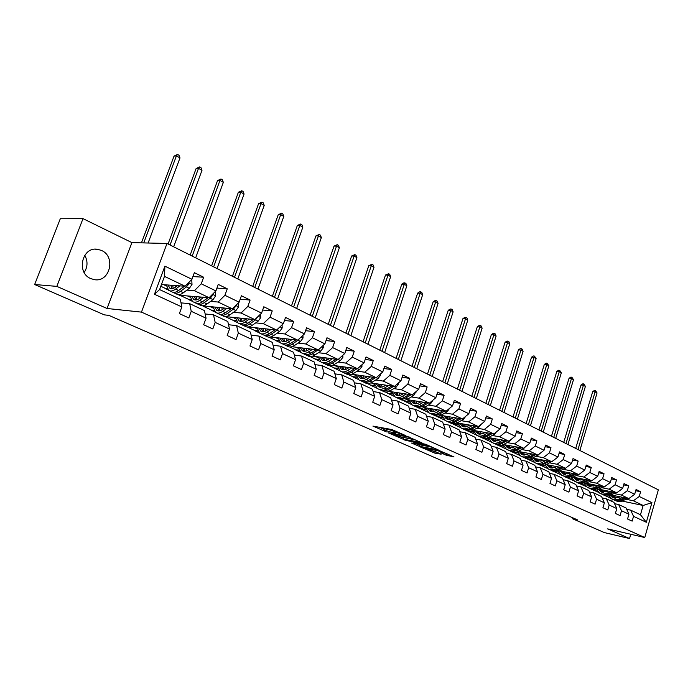 <?xml version="1.0" encoding="UTF-8"?>
<svg xmlns="http://www.w3.org/2000/svg" width="693" height="693" viewBox="0 0 693 693"><rect width="100%" height="100%" fill="white"/><g stroke="black" fill="none" stroke-linecap="round" stroke-linejoin="round"><path stroke-width="1.04" d="M405.622 435.568L391.883 429.556L372.929 426.1L386.391 431.895L383.454 430.275L384.667 430.145L395.92 433.714L393.018 432.094L395.824 432.259L405.622 435.568M101.516 250.459L97.531 249.281C82.086 246.422 75.979 272.773 90.783 278.603L94.404 279.669C109.866 282.597 116.164 256.601 101.516 250.459M446.179 455.188L453.958 456.886L439.613 450.736L420.538 447.046L434.84 453.135L441.138 454.166L436.079 451.94L424.428 448.345L425.511 448.276L437.803 450.719L444.36 453.057L440.731 452.728L446.179 455.188L446.647 453.716L448.007 454.201M607.648 528.889L629.547 538.539L604.365 532.588L572.704 518.806L577.685 519.958L108.862 315.376L104.331 314.865L34.65 284.52L56.835 286.374L107.06 308.489L141.467 312.119L644.759 537.525L607.648 528.889M421.716 442.792L407.06 436.287L388.063 432.761L403.066 439.163L421.786 442.558M425.649 444.274L438.245 449.913L419.161 446.24L411.521 443.078L419.811 444.499L415.93 442.732L404.322 439.925L425.649 444.274M141.467 312.119L166.996 243.468L658.35 489.847L644.759 537.525M635.706 490.748L640.609 491.727L636.061 489.492L634.684 494.265L627.312 490.687L628.707 485.88L624.046 483.601L622.652 488.418L615.098 484.753L616.519 479.902L611.746 477.564L610.325 482.441L602.589 478.681L604.036 473.769L599.159 471.379L597.704 476.308L589.786 472.461L591.25 467.498L586.252 465.046L584.771 470.027L576.663 466.094L578.161 461.07L573.042 458.558L571.526 463.6L563.218 459.563L564.743 454.487L559.494 451.905L557.952 457.008L549.428 452.867L550.987 447.73L545.608 445.088L544.04 450.251L535.299 446.006L536.884 440.809L531.366 438.097L529.764 443.321L520.798 438.964L522.418 433.705L516.753 430.925L515.124 436.209L505.925 431.739L507.571 426.42L501.758 423.57L500.095 428.915L490.653 424.324L492.342 418.944L486.373 416.017L484.676 421.422L474.974 416.71L476.697 411.261L470.564 408.255L468.832 413.73L458.87 408.896L460.628 403.378L454.331 400.285L452.564 405.829L442.325 400.857L444.118 395.279L437.647 392.099L435.836 397.713L425.32 392.602L427.148 386.945L420.495 383.679L418.65 389.362L407.83 384.113L409.702 378.378L402.858 375.026L400.97 380.778L389.838 375.372L391.753 369.568L384.719 366.112L382.779 371.942L371.327 366.38L373.284 360.507L366.043 356.947L364.059 362.855L352.261 357.129L354.27 351.169L346.803 347.505L344.776 353.491L332.631 347.591L334.684 341.554L327.001 337.777L324.922 343.849L312.396 337.768L314.509 331.652L306.583 327.763L304.452 333.913L291.545 327.642L293.702 321.439L285.533 317.429L283.35 323.666L270.036 317.195L272.245 310.906L263.816 306.765L261.582 313.097L247.834 306.419L250.112 300.034L241.407 295.764L239.111 302.183L224.922 295.296L227.252 288.816L218.26 284.407L215.913 290.913L201.247 283.801L203.647 277.226L194.361 272.67L191.935 279.279L164.899 266.147L154.47 294.256L159.589 289.57L180.319 299.272L181.817 306.938L179.374 313.617L188.817 317.94L191.233 311.304L189.683 303.664L204.435 310.568L206.055 318.174L203.673 324.748L212.812 328.941L215.168 322.392L213.505 314.821L227.789 321.509L229.513 329.045L227.191 335.525L236.036 339.579L238.331 333.134L236.573 325.615L250.398 332.094L252.217 339.57L249.965 345.963L258.532 349.887L260.767 343.537L258.913 336.079L272.314 342.359L274.22 349.774L272.02 356.072L280.327 359.884L282.501 353.612L280.561 346.214L293.555 352.304L295.547 359.658L293.399 365.869L301.455 369.56L303.577 363.383L301.559 356.046L314.163 361.954L316.233 369.248L314.137 375.372L321.942 378.95L324.021 372.86L321.916 365.583L334.147 371.309L336.296 378.551L334.251 384.598L341.822 388.063L343.858 382.051L341.684 374.835L353.56 380.396L355.769 387.578L353.768 393.537L361.131 396.916L363.106 390.982L360.871 383.827L372.401 389.223L374.679 396.344L372.73 402.226L379.877 405.5L381.808 399.644L379.513 392.55L390.713 397.799L393.052 404.859L391.147 410.672L398.085 413.851L399.982 408.073L397.626 401.03L408.515 406.133L410.906 413.141L409.043 418.867L415.791 421.968L417.645 416.259L415.228 409.277L425.823 414.241L428.265 421.179L426.438 426.845L433.004 429.851L434.814 424.22L432.354 417.299L442.662 422.124L445.149 429.01L443.364 434.598L449.748 437.526L451.524 431.964L449.012 425.104L459.043 429.799L461.581 436.625L459.831 442.151L466.042 444.993L467.775 439.501L465.228 432.692L475 437.266L477.564 444.04L475.857 449.488L481.904 452.269L483.601 446.838L481.02 440.09L490.531 444.542L493.139 451.256L491.458 456.644L497.349 459.346L499.021 453.984L496.396 447.288L505.656 451.628L508.307 458.29L506.661 463.608L512.404 466.242L514.033 460.94L511.373 454.305L520.408 458.532L523.076 465.133L521.465 470.4L527.061 472.964L528.664 467.723L525.978 461.14L534.779 465.263L537.482 471.812L535.906 477.009L541.363 479.513L542.931 474.341L540.211 467.801L548.795 471.82L551.524 478.326L549.982 483.463L555.301 485.906L556.834 480.786L554.097 474.307L562.465 478.222L565.228 484.676L563.704 489.752L568.892 492.134L570.4 487.075L567.636 480.647L575.805 484.476L578.586 490.869L577.096 495.893L582.163 498.215L583.645 493.208L580.855 486.832L588.825 490.566L591.631 496.916L590.167 501.879L595.105 504.149L596.56 499.203L593.754 492.879L601.541 496.526L604.365 502.815L602.927 507.726L607.752 509.944L609.182 505.05L606.349 498.778L613.955 502.338L616.796 508.584L615.384 513.435L620.096 515.601L621.5 510.758L618.65 504.539L626.082 508.012L628.941 514.206L627.546 519.014L632.155 521.127L633.532 516.337L630.673 510.161L640.479 514.76L643.139 505.466L633.376 500.788L626.186 499.298M640.609 491.727L639.241 496.483L651.94 502.642L646.335 522.271L633.532 516.337M628.941 514.206L621.5 510.758M616.796 508.584L609.182 505.05M604.365 502.815L596.56 499.203M591.631 496.916L583.645 493.208M578.586 490.869L570.4 487.075M565.228 484.676L556.834 480.786M551.524 478.326L542.931 474.341M537.482 471.812L528.664 467.723M523.076 465.133L514.033 460.94M508.307 458.29L499.021 453.984M493.139 451.256L483.601 446.838M477.564 444.04L467.775 439.501M461.581 436.625L451.524 431.964M445.149 429.01L434.814 424.22M428.265 421.179L417.645 416.259M410.906 413.141L399.982 408.073M393.052 404.859L381.808 399.644M374.679 396.344L363.106 390.982M355.769 387.578L343.858 382.051M336.296 378.551L324.021 372.86M316.233 369.248L303.577 363.383M295.547 359.658L282.501 353.612M274.22 349.774L260.767 343.537M252.217 339.57L238.331 333.134M229.513 329.045L215.168 322.392M206.055 318.174L191.233 311.304M181.817 306.938L154.47 294.256M614.189 493.581L621.404 495.062L628.802 498.605L611.261 494.984M598.717 492.394L593.303 490.055M606.158 491.935L602.425 491.172M614.561 503.664L618.65 504.539M628.802 498.605L634.684 494.265M621.404 495.062L627.312 490.687M601.905 487.733L609.147 489.197L616.727 492.818L598.899 489.189M586.408 486.642L580.699 484.121M593.736 486.079L590.115 485.343M584.675 484.242L583.991 484.104M602.156 497.895L606.349 498.778M616.727 492.818L622.652 488.418M609.147 489.197L615.098 484.753M589.336 481.739L596.604 483.194L604.357 486.902L586.243 483.255M573.813 480.751L567.792 478.049M581.011 480.076L577.529 479.383M571.994 478.274L570.902 478.057M589.448 491.987L593.754 492.879M604.357 486.902L610.325 482.441M596.604 483.194L602.589 478.681M576.455 475.606L583.757 477.044L591.701 480.847L573.276 477.182L576.706 480.344M560.923 474.731L554.573 471.829M567.983 473.934L564.63 473.276M559.008 472.167L557.467 471.864M576.437 485.932L580.855 486.832M591.701 480.847L597.704 476.308M583.757 477.044L589.786 472.461M563.27 469.317L570.599 470.746L578.733 474.636L559.996 470.971M547.73 468.572L541.034 465.453M554.625 467.645L551.429 467.021M545.703 465.913L543.684 465.523M563.114 479.729L567.636 480.647M578.733 474.636L584.771 470.027M570.599 470.746L576.663 466.094M549.757 462.881L557.111 464.284L565.453 468.277L546.387 464.605M540.947 461.2L537.907 460.62M532.085 459.511L529.521 459.017M534.199 462.24L527.156 458.922M549.445 473.38L554.097 474.307M565.453 468.277L571.526 463.6M557.111 464.284L563.218 459.563M535.906 456.289L543.286 457.675L551.836 461.763L532.441 458.082C529.764 459.398 527.338 459.398 525.173 458.09L524.922 457.969M526.923 454.599L524.047 454.062M518.121 452.945L514.951 452.347M520.218 455.656L512.924 452.226M535.438 466.865L540.211 467.801M551.836 461.763L557.952 457.008M543.286 457.675L549.428 452.867M521.708 449.523L529.114 450.892L537.881 455.084L518.139 451.403M512.534 447.834L509.849 447.331M503.811 446.223L499.913 445.504M505.873 448.899L498.345 445.356M521.075 460.195L525.978 461.14M537.881 455.084L544.04 450.251M529.114 450.892L535.299 446.006M507.146 442.584L514.578 443.927L523.57 448.232L503.465 444.551M497.782 440.895L495.287 440.436M489.145 439.327L484.216 438.435M491.172 441.978L483.376 438.314M506.34 453.343L511.373 454.305M523.57 448.232L529.764 443.321M514.578 443.927L520.798 438.964M492.203 435.473L499.662 436.789L508.887 441.207L488.4 437.526M482.64 433.775L480.344 433.368M474.099 432.259L468.381 431.15M476.091 434.883L468.355 431.237M491.224 446.318L496.396 447.288M508.887 441.207L515.124 436.209M499.662 436.789L505.925 431.739M476.879 428.17L484.355 429.461L493.823 433.991L472.938 430.327M467.099 426.472L465.02 426.108M458.653 425.008L453.049 424.038L458.584 424.844M460.62 427.598L453.049 424.038M475.701 439.111L481.02 440.09M493.823 433.991L500.095 428.915M484.355 429.461L490.653 424.324M461.14 420.668L468.633 421.942L478.352 426.593L457.068 422.938M451.143 418.979L449.298 418.667M442.81 417.567L437.335 416.64L442.74 417.403M444.733 420.123L437.335 416.64M459.754 431.713L465.228 432.692M478.352 426.593L484.676 421.422M468.633 421.942L474.974 416.71M444.975 412.976L452.494 414.215L462.474 418.996L440.748 415.35M434.754 411.287L433.151 411.027M426.541 409.935L421.214 409.052L426.472 409.762M428.421 412.448L421.214 409.052M443.381 424.116L449.012 425.104M462.474 418.996L468.832 413.73M452.494 414.215L458.87 408.896M428.378 405.067L435.906 406.28L446.162 411.192L423.986 407.562M417.905 403.387L416.571 403.17M409.832 402.087L404.669 401.264L409.762 401.923M411.668 404.556L404.669 401.264M426.55 416.311L432.354 417.299M446.162 411.192L452.564 405.829M435.906 406.28L442.325 400.857M411.313 396.942L418.858 398.12L429.409 403.17L406.748 399.566M400.58 395.27L399.54 395.114M392.662 394.04L387.673 393.26L392.593 393.867M394.456 396.457L387.673 393.26M409.251 408.29L415.228 409.277M429.409 403.17L435.836 397.713M418.858 398.12L425.32 392.602M393.78 388.591L401.334 389.726L412.179 394.923L389.007 391.354M382.761 386.928L382.034 386.824M375.017 385.767L370.209 385.039L374.948 385.594M376.758 388.123L370.209 385.039M391.458 400.043L397.626 401.03M412.179 394.923L418.65 389.362M401.334 389.726L407.83 384.113M375.736 379.998L383.307 381.098L394.456 386.443L370.746 382.917M356.878 377.261L352.261 376.594L356.8 377.087M358.558 379.556L352.261 376.594M373.155 391.562L379.513 392.55M394.456 386.443L400.97 380.778M383.307 381.098L389.838 375.372M380.44 374.012L380.483 375.355L378.04 378.595L376.195 377.711L351.949 374.237M382.779 371.942L376.23 377.72L364.752 372.219L357.181 371.162M345.001 367.03L345.521 369.542M338.219 368.52L333.801 367.905L338.141 368.347M339.847 370.746L333.801 367.905M354.305 382.831L360.871 383.827M364.752 372.219L371.327 366.38M338.071 362.067L345.66 363.08L357.475 368.737L332.562 365.324M319.014 359.528L314.821 358.965L318.936 359.355M320.582 361.677L314.821 358.965M334.901 373.856L341.684 374.835M357.475 368.737L364.059 362.855M345.66 363.08L352.261 357.129M318.408 352.702L325.987 353.664L338.158 359.494L312.578 356.141M299.246 350.277L295.287 349.774L299.168 350.104M300.745 352.347L295.287 349.774M314.917 364.613L321.916 365.583M338.158 359.494L344.776 353.491M325.987 353.664L332.631 347.591M298.137 343.061L305.726 343.971L318.269 349.974L291.935 346.699M278.889 340.757L275.182 340.306L278.811 340.575M280.319 342.732L275.182 340.306M294.308 355.093L301.559 356.046M318.269 349.974L324.922 343.849M305.726 343.971L312.396 337.768M277.252 333.116L284.832 333.974L297.765 340.159L270.582 336.98M257.917 330.951L254.47 330.561L257.839 330.769M259.26 332.822L254.47 330.561M273.068 345.279L280.561 346.214M297.765 340.159L304.452 333.913M284.832 333.974L291.545 327.642M255.717 322.869L263.288 323.657L276.628 330.041L248.397 326.957M236.296 320.85L233.134 320.521L236.218 320.668M237.56 322.6L233.134 320.521M251.152 335.169L258.913 336.079M276.628 330.041L283.35 323.666M263.288 323.657L270.036 317.195M233.506 312.3L241.06 313.019L254.825 319.612L224.645 316.519M213.998 310.438L211.14 310.169L213.92 310.256M215.177 312.067L211.14 310.169M228.525 324.74L236.573 325.615M254.825 319.612L261.582 313.097M241.06 313.019L247.834 306.419M210.577 301.394L218.113 302.035L232.328 308.835L201.741 305.743M190.999 299.705L188.461 299.489L190.913 299.523M192.074 301.195L188.461 299.489M205.163 313.981L213.505 314.821M232.328 308.835L239.111 302.183M218.113 302.035L224.922 295.296M186.893 290.124L194.421 290.696L209.095 297.721L179.548 295.296L178.101 294.612M167.256 288.643L165.064 288.479L167.169 288.453M168.226 289.969L165.064 288.479M181.02 302.876L189.683 303.664M209.095 297.721L215.913 290.913M194.421 290.696L201.247 283.801M164.899 266.147L164.484 276.368L185.092 286.235L161.452 284.546M185.092 286.235L191.935 279.279M107.06 308.489L131.913 242.619L83.013 218.633L56.835 286.374M83.013 218.633L60.3 218.737L34.65 284.52M629.547 538.539L630.777 534.268M131.913 242.619L166.996 243.468M84.182 272.496C87.742 266.935 87.933 261.2 84.745 255.275M572.972 517.896L572.704 518.806M164.484 276.368L159.589 289.57M618.303 497.669L614.448 496.864M611.417 498.588L605.621 495.859M622.323 501.108L643.139 505.466L651.94 502.642M611.694 501.273L612.309 499.151M626.68 509.303L630.673 510.161M436.625 416.138L437.387 416.493M420.01 408.316L421.266 408.905M402.936 400.277L404.712 401.117M385.386 392.013L387.716 393.113M367.342 383.515L370.253 384.892M348.77 374.774L352.313 376.438M329.669 365.774L333.853 367.749M309.996 356.514L314.873 358.809M289.743 346.976L295.339 349.618M268.867 337.153L275.234 340.15M247.349 327.018L254.53 330.396M225.286 316.632L233.194 320.357M203.023 306.15L211.2 309.996M180.067 295.339L188.522 299.315M160.811 286.27L165.125 288.305M646.335 522.271L640.479 514.76M633.376 500.788L639.241 496.483M163.756 284.71L166.502 286.01M192.923 276.585L203.647 277.226M194.655 299.844L193.607 299.341L191.9 296.309M216.935 288.089L227.252 288.816M187.526 295.954L190.28 297.254M240.168 299.229L250.112 300.034M210.559 306.843L213.323 308.142M262.656 310.04L272.245 310.906M232.883 317.394L235.646 318.702M284.451 320.521L293.702 321.439M254.53 327.633L257.294 328.941M305.57 330.691L314.509 331.652M275.528 337.56L278.3 338.868M326.039 340.566L334.684 341.554M295.911 347.193L298.683 348.501M345.911 350.156L354.27 351.169M315.705 356.557L318.468 357.865M365.194 359.468L373.284 360.507M334.936 365.644L337.699 366.952M383.913 368.52L391.753 369.568M353.621 374.48L356.375 375.788M402.105 377.321L409.702 378.378M371.786 383.073L374.541 384.372M419.785 385.88L427.148 386.945M389.457 391.424L392.203 392.723M436.971 394.204L444.118 395.279M406.713 399.584L409.39 400.849M453.69 402.304L460.628 403.378M423.778 407.657L426.117 408.757M469.958 410.195L476.697 411.261M440.393 415.514L442.403 416.458M485.784 417.87L492.342 418.944M456.566 423.154L458.264 423.96M469.066 431.219L474.021 432.094M501.204 425.355L507.571 426.42M472.323 430.604L473.717 431.271M485.091 438.444L489.076 439.163M516.224 432.649L522.418 433.705M487.664 437.863L488.782 438.392M500.493 445.46L503.742 446.058M530.855 439.752L536.884 440.809M502.616 444.932L503.473 445.33M515.427 452.295L518.052 452.789M545.122 446.682L550.987 447.73M517.195 451.819L517.792 452.105M529.937 458.957L532.016 459.355M559.026 453.447L564.743 454.487M544.057 465.453L545.634 465.757M572.591 460.039L578.161 461.07M557.813 471.794L558.939 472.011M585.828 466.476L591.25 467.498M571.223 477.979L571.924 478.127M598.743 472.765L604.036 473.769M611.356 478.898L616.519 479.902M623.674 484.892L628.707 485.88M394.317 430.37L393.511 430.578L393.096 431.852M393.364 431.037L386.703 428.924L386.2 430.431M383.532 430.032L383.948 428.768L386.703 428.924M379.132 427.157L383.801 429.218M401.004 438.496L401.49 437.014L416.372 440.159M408.887 437.205L390.791 433.619L399.315 436.599L410.49 438.756L411.781 438.643L408.991 436.885M432.467 447.306L419.629 444.776L419.161 446.24M417.792 444.204L419.629 444.776M427.286 446.075L428.395 445.997L421.725 443.615L416.969 442.792L420.859 444.56L427.286 446.075M444.456 452.746L446.647 453.716M433.714 451.221L435.637 451.758M177.469 285.689L175.632 287.084C173.276 288.799 171.318 289.128 169.768 288.08L168.113 285.022M179.903 285.863L175.641 289.076C172.808 291.138 170.461 291.536 168.59 290.272L166.407 284.901M191.285 279.946L191.779 280.18L192.004 284.502L189.354 288.288L183.394 292.749C180.561 294.794 178.205 295.183 176.325 293.91L174.697 293.148M175.65 287.067L175.71 285.559M184.312 286.174L178.595 290.48C175.762 292.533 173.415 292.931 171.543 291.658L169.889 290.887M170.902 285.221L171.942 288.678M171.24 285.247L171.188 287.023M173.146 292.333L173.397 292.533C175.268 293.797 177.625 293.408 180.457 291.363L186.417 286.885L188.453 284.425L188.236 283.039M184.641 286.2L178.629 290.454M173.207 288.418L172.73 285.351M148.111 243.009L179.998 157.926L176.412 155.908L174.056 156.081L141.45 242.845M143.746 242.905L176.412 155.908L177.573 154.461L179.002 155.275L179.998 157.926M174.056 156.081L177.573 154.461M201.334 297.08L199.515 298.423C197.158 300.095 195.192 300.407 193.607 299.341M203.794 297.288L199.558 300.407C196.717 302.408 194.352 302.78 192.455 301.498L190.177 296.171M215.254 291.571L215.644 295.894L213.011 299.61L207.06 303.958C204.218 305.951 201.845 306.306 199.939 305.024L198.423 304.314M199.194 298.657L199.194 296.907M208.039 297.635L202.417 301.758C199.575 303.759 197.21 304.123 195.305 302.85L193.763 302.122M194.586 296.526L195.729 299.965M194.828 296.552L194.794 297.886M196.89 303.525L197.098 303.69C199.012 304.963 201.377 304.608 204.218 302.616L210.17 298.25L212.197 295.842L212.153 294.664M208.246 297.652L202.754 301.516M196.925 299.774L196.344 296.673M173.648 246.803L201.992 170.322L198.51 168.356L196.136 168.503L168.07 244.005M170.054 245.001L198.51 168.356L199.61 166.918L201.005 167.706L201.992 170.322M196.136 168.503L199.61 166.918M224.445 308.116L222.644 309.416C220.287 311.044 218.304 311.322 216.701 310.247L214.943 307.242M226.923 308.342L222.704 311.374C219.872 313.323 217.489 313.66 215.558 312.378L213.201 307.086M238.34 302.945L238.531 306.93L235.923 310.577L229.972 314.813C227.139 316.753 224.757 317.073 222.808 315.791L221.405 315.124M222.029 309.823L221.959 307.883M231.02 308.723L225.476 312.682C222.644 314.631 220.261 314.96 218.321 313.678L216.892 313.002M217.524 307.475L218.763 310.897M217.68 307.493L217.663 308.376M219.88 314.362L220.062 314.501C222.003 315.783 224.385 315.454 227.217 313.513L233.169 309.26L235.187 306.895L235.265 305.951M231.107 308.723L226.23 312.145M219.898 310.75L219.213 307.631M195.66 257.839L223.337 182.354L219.958 180.449L217.559 180.552L190.168 255.085M192.178 256.089L219.958 180.449L221.006 179.002L222.358 179.764L223.337 182.354M217.559 180.552L221.006 179.002M246.838 318.806L245.053 320.053C242.697 321.639 240.705 321.899 239.076 320.824L237.266 317.836M249.333 319.057L245.14 321.994C242.307 323.9 239.908 324.203 237.95 322.912L235.516 317.663M260.542 314.094L260.707 317.619L258.117 321.197L252.183 325.329C249.35 327.217 246.951 327.52 244.984 326.221L243.676 325.606M244.17 320.616L244.031 318.52M253.283 319.456L247.825 323.267C244.993 325.164 242.593 325.467 240.627 324.177L239.302 323.553M239.761 318.087L241.086 321.483M242.169 324.861L242.316 324.974C244.282 326.264 246.682 325.961 249.515 324.073L255.457 319.923L257.597 316.935M242.169 321.379L241.389 318.252M217.039 268.563L244.066 194.031L240.792 192.186L238.375 192.264L211.616 265.835M213.652 266.866L240.792 192.186L241.779 190.74L243.096 191.485L244.066 194.031M238.375 192.264L241.779 190.74M268.546 329.158L266.77 330.37C264.423 331.921 262.422 332.155 260.767 331.072L258.922 328.11M271.058 329.435L266.883 332.293C264.05 334.147 261.651 334.433 259.658 333.134L257.155 327.919M282.06 324.887L282.198 327.98L279.634 331.497L273.709 335.533C270.885 337.37 268.477 337.638 266.476 336.339L265.263 335.767M265.653 331.037L265.436 328.82M274.87 329.851L269.482 333.532C266.658 335.377 264.25 335.655 262.257 334.355L261.027 333.775M261.33 328.369L262.734 331.739M263.773 335.04L263.894 335.126C265.887 336.426 268.295 336.148 271.119 334.303L277.053 330.258L279.175 327.624M263.764 331.678L262.898 328.543M237.803 278.967L264.215 205.388L261.027 203.586L258.593 203.638L232.45 276.282M234.511 277.321L261.027 203.586L261.971 202.148L263.245 202.867L264.215 205.388M258.593 203.638L261.971 202.148M289.596 339.206L287.838 340.384C285.49 341.892 283.48 342.099 281.808 341.017L279.929 338.071M292.125 339.501L287.967 342.281C285.144 344.092 282.727 344.343 280.717 343.044L278.144 337.863M302.928 335.334L303.04 338.028L300.511 341.484L294.594 345.417C291.77 347.219 289.353 347.462 287.335 346.154L286.209 345.625M286.504 341.129L286.209 338.808M295.807 339.934L290.488 343.477C287.673 345.279 285.256 345.53 283.238 344.23L282.094 343.693M282.25 338.349L283.732 341.692M284.736 344.906L284.823 344.975C286.841 346.283 289.258 346.032 292.082 344.23L297.999 340.289L299.922 338.141M284.719 341.658L283.758 338.522M257.978 289.085L283.792 216.424L280.691 214.674L278.248 214.691L252.694 286.434M254.781 287.482L280.691 214.674L281.592 213.236L282.831 213.929L283.792 216.424M278.248 214.691L281.592 213.236M310.014 348.951L306.852 350.857L304.14 351.342L302.226 350.658L300.312 347.739M312.56 349.263L308.42 351.975C305.604 353.742 303.188 353.967 301.152 352.659L298.518 347.522M323.181 345.452L323.267 347.773L320.755 351.178L314.856 355.015C312.041 356.774 309.615 356.99 307.571 355.682L306.531 355.197M306.756 350.901L306.375 348.492M316.121 349.705L310.871 353.135C308.056 354.894 305.63 355.119 303.603 353.811L302.546 353.317M302.555 348.025L304.106 351.342M305.076 354.487L305.137 354.539C307.181 355.847 309.598 355.622 312.413 353.863L319.82 348.544M305.059 351.334L304.019 348.207M277.59 298.917L302.832 227.148L299.818 225.45L297.358 225.442L272.366 296.301M274.48 297.366L299.818 225.45L300.667 224.012L301.871 224.688L302.832 227.148M297.358 225.442L300.667 224.012M329.842 358.402L326.698 360.256L323.977 360.724L322.054 360.022L320.105 357.129M332.397 358.74L328.283 361.382C325.476 363.097 323.042 363.305 320.989 361.997L318.304 356.895M342.827 355.266L342.896 357.241L340.41 360.585L334.52 364.336C331.713 366.043 329.288 366.242 327.226 364.934L326.273 364.483M326.42 360.369L325.97 357.9M335.836 359.191L330.656 362.508C327.85 364.223 325.424 364.423 323.371 363.115L322.392 362.656M322.271 357.415L323.891 360.715M324.818 363.79L324.861 363.816C326.923 365.133 329.348 364.934 332.155 363.219L338.011 359.476M324.8 360.724L323.683 357.597M296.656 308.48L321.353 237.586L318.416 235.932L315.947 235.897L291.502 305.899M293.633 306.964L318.416 235.932L319.23 234.494L320.4 235.161L321.353 237.586M315.947 235.897L319.23 234.494M349.09 367.585L345.963 369.395L343.243 369.828L341.311 369.126L339.327 366.25M351.654 367.94L347.565 370.512C344.759 372.193 342.325 372.375 340.263 371.067L337.517 365.999M361.902 364.778L361.963 366.432L359.494 369.716L353.629 373.38C350.831 375.052 348.388 375.234 346.318 373.917L345.435 373.501M354.989 368.399L349.878 371.604C347.072 373.284 344.638 373.466 342.567 372.15L341.675 371.725M341.432 366.536L343.113 369.811M344.005 372.825L344.023 372.834C346.093 374.151 348.527 373.969 351.334 372.297L357.094 368.685M343.988 369.845L342.792 366.727M315.211 317.784L339.371 247.748L336.521 246.136L334.043 246.076L310.118 315.228M312.274 316.311L336.521 246.136L337.283 244.698L338.427 245.339L339.371 247.748M334.043 246.076L337.283 244.698M367.792 376.507L364.683 378.265L361.963 378.673L360.014 377.962L358.012 375.112M370.365 376.879L366.294 379.383C363.504 381.029 361.062 381.193 358.983 379.877L356.193 374.852M378.04 378.595L372.193 382.172C369.395 383.809 366.961 383.965 364.873 382.649L364.059 382.267M364.102 378.465L363.496 375.892M373.596 377.339L368.546 380.448C365.748 382.086 363.314 382.25 361.226 380.933L360.403 380.544M360.048 375.398L361.781 378.647M362.647 381.6C364.726 382.917 367.169 382.753 369.958 381.115L375.641 377.633M362.621 378.699L361.365 375.589M333.264 326.836L356.912 257.631L354.14 256.064L351.646 255.986L328.239 324.315M330.405 325.407L354.14 256.064L354.868 254.634L355.977 255.258L356.912 257.631M351.646 255.986L354.868 254.634M385.975 385.178L382.882 386.885L380.154 387.274L378.205 386.555L376.178 383.723M388.548 385.559L384.502 388.011C381.722 389.613 379.279 389.761 377.183 388.444L374.35 383.454M398.449 382.969L398.484 384.035L396.058 387.222L390.228 390.722C387.448 392.316 385.005 392.455 382.908 391.138L382.164 390.791M382.164 387.118L381.488 384.511M391.684 386.027L386.685 389.042C383.905 390.644 381.462 390.783 379.366 389.466L378.612 389.111M378.144 384.017L379.937 387.24M380.76 390.133C382.857 391.432 385.291 391.285 388.063 389.691L393.659 386.322M380.743 387.309L379.417 384.208M350.84 335.655L374.003 267.255L371.292 265.731L368.797 265.636L345.876 333.16M348.059 334.251L371.292 265.731L371.985 264.302L373.068 264.917L374.003 267.255M368.797 265.636L371.985 264.302M403.647 393.607L400.571 395.27L397.843 395.634L395.885 394.915L393.841 392.099M406.228 394.005L402.209 396.396C399.428 397.964 396.985 398.094 394.88 396.768L392.004 391.814M415.965 391.666L413.582 395.608L407.779 399.029C405.007 400.589 402.564 400.71 400.45 399.393L399.774 399.073M399.731 395.521L398.986 392.888M409.268 394.473L404.331 397.401C401.559 398.969 399.116 399.09 397.002 397.765L396.318 397.444M395.746 392.394L397.591 395.599M398.388 398.432C400.493 399.714 402.919 399.584 405.665 398.033L411.183 394.767M398.371 395.668L396.985 392.584M367.957 344.239L390.644 276.637L388.002 275.147L385.507 275.026L363.054 341.77M365.246 342.879L388.002 275.147L388.66 273.726L389.717 274.324L390.644 276.637M385.507 275.026L388.66 273.726M420.842 401.81L417.784 403.43L415.055 403.768L413.089 403.04L411.027 400.251M423.423 402.217L419.43 404.547C416.658 406.089 414.215 406.193 412.092 404.877L409.191 399.956M432.995 400.121L430.63 403.768L424.844 407.12C422.08 408.645 419.637 408.74 417.515 407.423L416.9 407.137M416.822 403.698L416.008 401.039M426.377 402.685L421.491 405.526C418.728 407.06 416.285 407.163 414.163 405.847L413.539 405.552M412.872 400.545L414.76 403.724M415.531 406.496C417.645 407.779 420.062 407.657 422.791 406.141L428.239 402.979M415.514 403.802L414.076 400.736M384.632 352.598L406.86 285.776L404.288 284.329L401.784 284.191L379.781 350.164M381.99 351.273L404.288 284.329L404.911 282.909L405.942 283.489L406.86 285.776M401.784 284.191L403.915 282.848L404.911 282.909M437.569 409.78L434.528 411.365L431.808 411.685L429.833 410.949L427.746 408.177M440.159 410.204L436.183 412.482C433.428 413.99 430.985 414.076 428.854 412.759L425.909 407.882M449.566 408.342L447.21 411.703L441.458 414.986C438.704 416.476 436.261 416.562 434.13 415.237L433.575 414.977M433.463 411.642L432.588 408.965M443.026 410.672L438.193 413.435C435.438 414.934 432.995 415.029 430.864 413.704L430.301 413.435M429.547 408.472L431.479 411.625M432.215 414.353C434.329 415.618 436.746 415.514 439.457 414.033L444.828 410.966M432.207 411.72L430.708 408.662M400.892 360.75L422.669 294.69L420.166 293.278L417.654 293.113L396.093 358.342M398.31 359.459L420.166 293.278L420.755 291.857L421.76 292.42L422.669 294.69M417.654 293.113L419.75 291.796L420.755 291.857M453.854 417.55L450.363 419.23L447.687 419.317L446.136 418.65L444.031 415.904M456.444 417.983L452.486 420.209C449.748 421.682 447.306 421.76 445.166 420.434L442.186 415.592M465.696 416.346L463.357 419.43L457.623 422.643C454.885 424.107 452.442 424.177 450.303 422.851L449.809 422.617M449.67 419.378L448.726 416.692M459.225 418.451L454.443 421.136C451.706 422.6 449.263 422.678 447.124 421.353L446.613 421.119M445.781 416.19L447.747 419.326M448.458 422.002C450.58 423.258 452.988 423.163 455.673 421.716L460.984 418.745M448.458 419.43L446.907 416.38M416.736 368.693L438.089 303.378L435.646 301.992L433.134 301.819L411.997 366.32M414.223 367.429L435.646 301.992L436.2 300.58L437.179 301.134L438.089 303.378M433.134 301.819L435.195 300.511L436.2 300.58M469.707 425.104L468.096 426.004L462.006 426.152L459.892 423.423M472.297 425.554L468.364 427.728C465.635 429.175 463.193 429.236 461.053 427.91L458.047 423.102M481.349 424.142L479.08 426.957L473.371 430.102C470.642 431.531 468.199 431.583 466.051 430.266L465.609 430.058M465.445 426.905L464.457 424.203M475.008 426.022L470.27 428.638C467.541 430.067 465.107 430.128 462.959 428.811L462.508 428.595M461.59 423.709L463.591 426.819M464.275 429.452C466.406 430.691 468.806 430.613 471.474 429.201L476.706 426.308M464.275 426.931L462.681 423.899M432.181 376.438L453.127 311.85L450.736 310.507L448.224 310.317L427.494 374.09M429.729 375.208L450.736 310.507L451.273 309.095L452.226 309.632L453.127 311.85M448.224 310.317L450.268 309.017L451.273 309.095M485.152 432.475L483.549 433.342L477.477 433.454L475.346 430.743M487.742 432.926L483.835 435.057C481.115 436.469 478.681 436.512 476.524 435.195L473.501 430.422M496.526 431.8L494.395 434.286L488.712 437.37C485.992 438.764 483.558 438.808 481.401 437.491L481.011 437.309M480.829 434.234L479.773 431.522M490.375 433.394L485.689 435.94C482.978 437.344 480.535 437.387 478.387 436.07L477.979 435.88M476.992 431.037L479.036 434.121M479.686 436.703C481.817 437.933 484.208 437.863 486.858 436.495L492.03 433.679M479.695 434.234L478.057 431.228M447.254 384L467.801 320.114L465.471 318.806L462.959 318.598L442.619 381.678M444.863 382.796L465.973 317.403L466.9 317.922L467.801 320.114M462.959 318.598L464.968 317.316L465.973 317.403M500.199 439.648L498.613 440.497L492.541 440.575L490.401 437.889M502.797 440.116L498.908 442.195C496.197 443.581 493.771 443.607 491.606 442.29L488.556 437.552M511.304 439.267L509.32 441.424L503.655 444.447C500.952 445.816 498.518 445.85 496.361 444.534L496.023 444.369M495.816 441.372L494.715 438.66M505.353 440.575L500.718 443.052C498.007 444.43 495.582 444.464 493.425 443.148L493.07 442.983M492.004 438.175L494.083 441.242M494.715 443.78L497.063 444.603L499.705 444.438L506.964 440.861M494.724 441.354L493.044 438.357M461.962 391.372L482.12 328.187L479.842 326.905L477.33 326.689L457.38 389.076M459.632 390.202L480.318 325.511L481.228 326.022L482.12 328.187M477.33 326.689L479.313 325.424L480.318 325.511M514.873 446.639L513.296 447.479L507.241 447.522L505.084 444.845M517.463 447.115L513.6 449.159C510.906 450.511 508.471 450.528 506.314 449.211L503.274 444.646M525.684 446.561L523.865 448.388L518.234 451.351C515.54 452.694 513.115 452.711 510.949 451.394L510.654 451.256M510.429 448.328L509.277 445.616M519.949 447.574L515.367 449.991C512.673 451.342 510.239 451.36 508.082 450.043L507.778 449.904M506.644 445.131L508.749 448.18M509.355 450.675L511.703 451.49L514.336 451.334L521.526 447.86M509.372 448.293L507.648 445.322M476.316 398.57L496.101 336.07L493.884 334.814L491.372 334.58L471.786 396.301M474.038 397.427L494.334 333.42L495.218 333.922L496.101 336.07M491.372 334.58L493.321 333.333L494.334 333.42M529.175 453.456L527.616 454.279L521.569 454.287L519.404 451.637M531.765 453.941L527.927 455.942C525.242 457.267 522.817 457.276 520.651 455.959L517.645 451.637M539.656 453.69L538.045 455.18L532.441 458.082L530.734 457.267L535.715 454.677M524.688 455.11L523.484 452.399M534.19 454.391L529.643 456.756C526.966 458.082 524.54 458.082 522.375 456.774L522.115 456.652M520.919 451.923L523.05 454.946M523.639 457.397L527.009 458.272L530.734 457.267M523.657 455.058L521.898 452.105M490.332 405.596L509.753 343.763L507.588 342.541L505.076 342.29L485.854 403.352M488.115 404.487L508.012 341.155L508.879 341.64L509.753 343.763M505.076 342.29L507.007 341.051L508.012 341.155M543.13 460.109L541.58 460.906L535.542 460.897L533.376 458.264M545.712 460.602L541.9 462.56C539.223 463.86 536.806 463.86 534.641 462.543L531.678 458.437M553.213 460.689L546.301 464.648C543.641 465.939 541.216 465.93 539.05 464.622L538.842 464.527M538.591 461.72L537.344 459.009M548.076 461.053L543.581 463.357C540.904 464.656 538.487 464.648 536.321 463.34L536.105 463.236M534.849 458.541L537.006 461.538M537.569 463.955L539.908 464.769L542.515 464.639L549.566 461.33M537.595 461.659L535.802 458.723M504.019 412.465L523.094 351.282L520.971 350.086L518.459 349.826L499.592 410.239M501.853 411.373L521.379 348.7L522.219 349.177L523.094 351.282M518.459 349.826L520.374 348.596L521.379 348.7M556.739 466.597L555.206 467.377L549.185 467.342L547.011 464.726M559.32 467.099L553.898 469.663L550.675 469.88L548.293 468.97L545.374 465.064M565.367 468.26L557.657 471.829L554.98 471.907L552.425 470.911M552.156 468.173L550.866 465.471M561.625 467.541L554.989 470.573L552.312 470.651L549.748 469.655M548.449 465.003L550.623 467.983M551.169 470.348L553.499 471.162L556.098 471.041L563.071 467.818M551.195 468.104L549.376 465.176M517.394 419.17L536.122 358.619L534.052 357.458L531.548 357.181L513.011 416.969M515.271 418.104L534.433 356.081L536.122 358.619M531.548 357.181L533.428 355.968L534.433 356.081M570.027 472.929L568.503 473.7L562.491 473.631L560.316 471.032M572.6 473.44L567.212 475.952L563.998 476.152L561.616 475.242L558.74 471.526M578.499 474.592L570.867 478.066L568.199 478.127L565.687 477.156M565.41 474.462L564.076 471.768M574.843 473.873L567.723 476.931L563.071 475.926M561.711 471.309L563.911 474.263M564.44 476.602L566.77 477.408L569.351 477.295L576.264 474.151M564.474 474.384L562.621 471.483M530.466 425.719L548.856 365.8L546.838 364.657L544.334 364.379L526.126 423.544M528.387 424.679L547.193 363.288L548.856 365.8M544.334 364.379L546.188 363.175L547.193 363.288M582.995 479.114L581.488 479.859L575.493 479.773M585.568 479.625L580.751 481.921L577.52 482.345L574.618 481.358L571.794 477.815M591.311 480.769L583.766 484.156L581.106 484.208L578.629 483.246M578.343 480.613L576.974 477.919M587.759 480.058L580.682 483.047L576.082 482.051M574.67 477.46L576.888 480.396M577.39 482.7L579.72 483.497L582.293 483.402L589.137 480.336M577.434 480.526L575.554 477.633M543.234 432.12L561.313 372.817L559.338 371.699L556.834 371.413L538.937 429.972M541.207 431.107L559.667 370.339L561.313 372.817M556.834 371.413L558.671 370.218L559.667 370.339M595.668 485.152L594.161 485.888L588.184 485.767L586.061 483.342M598.232 485.672L593.442 487.915L590.219 488.322L587.326 487.335L584.545 483.957M603.828 486.798L596.361 490.098L593.71 490.142L591.276 489.197M590.973 486.607L589.57 483.922M600.363 486.096L593.884 488.929L591.233 488.972L588.781 488.028M587.326 483.471L589.561 486.391M590.046 488.652L592.368 489.457L594.923 489.371L601.706 486.365M590.09 486.521L588.184 483.645M555.717 438.383L573.492 379.677L571.552 378.595L569.057 378.283L551.472 436.252M553.742 437.387L571.872 377.226L573.492 379.677M569.057 378.283L570.867 377.105L571.872 377.226M608.038 491.051L606.548 491.77L600.588 491.623L598.535 489.362M610.594 491.571L605.829 493.78L602.624 494.17L599.731 493.182L597.002 489.951M616.06 492.688L608.671 495.911L606.029 495.937L603.62 495.01M603.317 492.472L601.879 489.795M612.673 491.995L606.245 494.767L603.603 494.802L601.195 493.866M599.696 489.345L601.948 492.247M602.416 494.473L609.32 494.499L613.989 492.264M602.46 492.368L600.528 489.518M567.931 444.508L585.403 386.391L583.506 385.325L581.011 385.013L563.73 442.403M565.99 443.537L583.801 383.974L585.403 386.391M581.011 385.013L582.804 383.844L583.801 383.974M620.122 496.812L618.641 497.513L612.707 497.349L610.724 495.235M622.678 497.34L617.939 499.506L614.743 499.878L611.858 498.891L609.182 495.798M628.014 498.44L620.694 501.585L618.061 501.602L615.687 500.692M615.384 498.198L613.903 495.53M624.705 497.756L618.329 500.467L615.687 500.493L613.314 499.575M611.772 495.088L614.041 497.964M614.492 500.155L621.37 500.207L625.987 498.024M614.544 498.094L612.595 495.252M579.876 450.502L597.054 392.957L595.2 391.917L592.714 391.597L575.71 448.406M577.979 449.549L595.478 390.566L597.054 392.957M592.714 391.597L594.481 390.436L595.478 390.566M396.179 431.193L395.824 432.259M394.724 430.552L394.265 431.964M385.161 428.629L384.667 430.145M403.551 437.681L403.066 439.163M417.576 444.161L417.117 445.59M416.112 442.151L415.93 442.732M435.299 451.689L434.84 453.135M433.264 451.126L432.822 452.494M448.648 454.487L448.224 455.838M192.004 284.399L188.539 282.727M178.595 290.48L175.641 289.076M183.394 292.749L180.457 291.363M189.354 288.288L186.417 286.885M186.971 284.321L188.453 284.425M215.636 295.79L212.526 294.291M202.417 301.758L199.558 300.407M207.06 303.958L204.218 302.616M213.011 299.61L210.17 298.25M211.062 295.755L212.197 295.842M238.522 306.826L235.741 305.483M225.476 312.682L222.704 311.374M229.972 314.813L227.217 313.513M235.923 310.577L233.169 309.26M234.373 306.826L235.187 306.895M260.698 317.515L258.229 316.329M247.825 323.267L245.14 321.994M252.183 325.329L249.515 324.073M258.117 321.197L255.457 319.923M256.947 317.559L257.45 317.611M282.198 327.876L280.015 326.827M269.482 333.532L266.883 332.293M273.709 335.533L271.119 334.303M279.634 331.497L277.053 330.258M303.04 337.933L301.134 337.015M290.488 343.477L287.967 342.281M294.594 345.417L292.082 344.23M300.511 341.484L297.999 340.289M323.267 347.678L321.621 346.89M310.871 353.135L308.42 351.975M314.856 355.015L312.413 353.863M320.755 351.178L318.321 350.008M342.896 357.146L341.493 356.471M330.656 362.508L328.283 361.382M334.52 364.336L332.155 363.219M340.41 360.585L338.115 359.485M361.963 366.337L360.793 365.774M349.878 371.604L347.565 370.512M353.629 373.38L351.334 372.297M359.494 369.716L357.432 368.728M380.483 375.268L379.53 374.809M368.546 380.448L366.294 379.383M372.193 382.172L369.958 381.115M398.484 383.939L397.739 383.584M386.685 389.042L384.502 388.011M390.228 390.722L388.063 389.691M396.058 387.222L394.421 386.434M415.982 392.377L415.436 392.117M404.331 397.401L402.209 396.396M407.779 399.029L405.665 398.033M413.582 395.608L412.136 394.915M421.491 405.526L419.43 404.547M424.844 407.12L422.791 406.141M430.63 403.768L429.365 403.161M438.193 413.435L436.183 412.482M441.458 414.986L439.457 414.033M447.21 411.703L446.127 411.183M454.443 421.136L452.486 420.209M457.623 422.643L455.673 421.716M463.357 419.43L462.439 418.988M470.27 428.638L468.364 427.728M473.371 430.102L471.474 429.201M479.08 426.957L478.317 426.585M485.689 435.94L483.835 435.057M488.712 437.37L486.858 436.495M494.395 434.286L493.78 433.991M500.718 443.052L498.908 442.195M503.655 444.447L501.862 443.598M509.32 441.424L508.844 441.198M515.367 449.991L513.6 449.159M518.234 451.351L516.476 450.519M529.643 456.756L527.927 455.942M543.581 463.357L541.9 462.56M546.301 464.648L544.637 463.86M557.172 469.793L555.535 469.014M559.831 471.058L558.203 470.278M570.434 476.074L568.832 475.32M573.033 477.304L571.439 476.55M583.385 482.207L581.825 481.47M585.923 483.411L584.372 482.675M596.032 488.201L594.507 487.482M598.509 489.371L596.994 488.66M608.385 494.048L606.895 493.347M610.81 495.2L609.32 494.499M620.452 499.766L618.996 499.081M622.825 500.892L621.37 500.207M95.08 249.194L97.531 249.281M411.937 438.184L411.781 438.643M428.543 445.556L428.395 445.997M169.768 288.08L170.842 288.583M216.701 310.247L217.81 310.776M239.076 320.824L240.194 321.353M260.767 331.072L261.902 331.609M281.808 341.017L282.952 341.554M302.226 350.658L303.387 351.204M322.054 360.022L323.215 360.577M341.311 369.126L342.481 369.681M360.014 377.962L361.192 378.517M378.205 386.555L379.392 387.118M395.885 394.915L397.08 395.469M413.089 403.04L414.284 403.603M429.833 410.949L431.037 411.521M446.136 418.65L447.34 419.222M462.006 426.152L463.219 426.723M477.477 433.454L478.681 434.026M492.541 440.575L493.754 441.146M507.241 447.522L508.454 448.094M521.569 454.287L522.782 454.859M535.542 460.897L536.754 461.469M549.185 467.342L550.398 467.914M562.491 473.631L563.712 474.203M588.184 485.767L589.396 486.339M600.588 491.623L601.801 492.195M612.707 497.349L613.911 497.92"/></g></svg>
